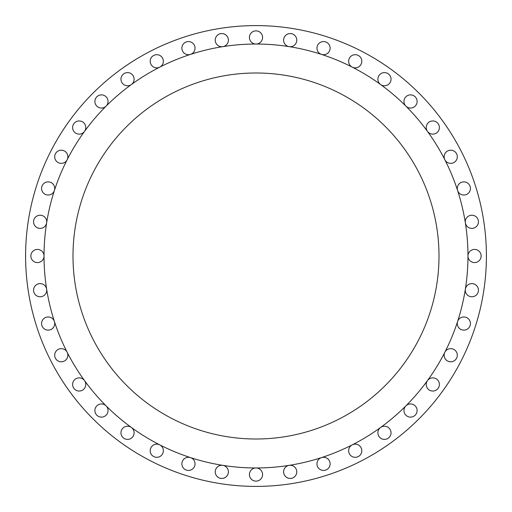 <?xml version="1.0" encoding="UTF-8"?>
<svg xmlns="http://www.w3.org/2000/svg" width="512" height="512" viewBox="0 0 512 512"><rect width="100%" height="100%" fill="white"/><g stroke="black" fill="none" stroke-linecap="round" stroke-linejoin="round"><path stroke-width="0.77" d="M150.195 450.733A6.586 6.586 0 0 0 156.781 457.312A6.586 6.586 0 0 0 159.77 444.864A6.586 6.586 0 0 0 150.195 450.733M181.882 463.853A6.586 6.586 0 0 0 188.467 470.438A6.586 6.586 0 0 0 190.496 457.594A6.586 6.586 0 0 0 181.882 463.853M215.226 471.859A6.586 6.586 0 0 0 221.811 478.445A6.586 6.586 0 0 0 228.397 471.859A6.586 6.586 0 0 0 222.842 465.357A6.586 6.586 0 0 0 215.226 471.859M249.414 474.554A6.586 6.586 0 0 0 256 481.133A6.586 6.586 0 0 0 262.586 474.554A6.586 6.586 0 0 0 256 467.968A6.586 6.586 0 0 0 249.414 474.554M283.603 471.859A6.586 6.586 0 0 0 290.189 478.445A6.586 6.586 0 0 0 296.774 471.859A6.586 6.586 0 0 0 289.158 465.357A6.586 6.586 0 0 0 283.603 471.859M316.954 463.853A6.586 6.586 0 0 0 323.533 470.438A6.586 6.586 0 0 0 330.118 463.853A6.586 6.586 0 0 0 321.504 457.594A6.586 6.586 0 0 0 316.954 463.853M348.64 450.733A6.586 6.586 0 0 0 355.219 457.312A6.586 6.586 0 0 0 361.805 450.733A6.586 6.586 0 0 0 352.23 444.864A6.586 6.586 0 0 0 348.64 450.733M377.875 432.813A6.586 6.586 0 0 0 384.461 439.392A6.586 6.586 0 0 0 387.45 426.944A6.586 6.586 0 0 0 377.875 432.813M403.955 410.541A6.586 6.586 0 0 0 410.541 417.12A6.586 6.586 0 0 0 413.056 404.454A6.586 6.586 0 0 0 403.955 410.541M426.227 384.461A6.586 6.586 0 0 0 432.813 391.046A6.586 6.586 0 0 0 434.848 378.202A6.586 6.586 0 0 0 426.227 384.461M444.147 355.219A6.586 6.586 0 0 0 450.733 361.805A6.586 6.586 0 0 0 452.269 348.819A6.586 6.586 0 0 0 444.147 355.219M457.274 323.533A6.586 6.586 0 0 0 463.853 330.118A6.586 6.586 0 0 0 470.438 323.533A6.586 6.586 0 0 0 457.594 321.504A6.586 6.586 0 0 0 457.274 323.533M465.28 290.189A6.586 6.586 0 0 0 471.859 296.774A6.586 6.586 0 0 0 478.445 290.189A6.586 6.586 0 0 0 472.378 283.629A6.586 6.586 0 0 0 465.28 290.189M467.968 256A6.586 6.586 0 0 0 474.554 262.586A6.586 6.586 0 0 0 481.133 256A6.586 6.586 0 0 0 474.554 249.414A6.586 6.586 0 0 0 467.968 256A211.968 211.968 0 0 0 256 44.032A211.968 211.968 0 0 0 44.032 256A211.968 211.968 0 0 0 256 467.968A211.968 211.968 0 0 0 467.968 256M465.357 222.842A6.586 6.586 0 0 0 472.378 228.371A6.586 6.586 0 0 0 478.445 221.811A6.586 6.586 0 0 0 471.859 215.226A6.586 6.586 0 0 0 465.357 222.842M457.594 190.496A6.586 6.586 0 0 0 470.438 188.467A6.586 6.586 0 0 0 463.853 181.882A6.586 6.586 0 0 0 457.594 190.496M444.864 159.77A6.586 6.586 0 0 0 457.312 156.781A6.586 6.586 0 0 0 450.733 150.195A6.586 6.586 0 0 0 444.864 159.77M427.488 131.411A6.586 6.586 0 0 0 439.392 127.539A6.586 6.586 0 0 0 432.813 120.954A6.586 6.586 0 0 0 427.488 131.411M405.882 106.118A6.586 6.586 0 0 0 417.12 101.459A6.586 6.586 0 0 0 410.541 94.88A6.586 6.586 0 0 0 405.882 106.118M380.589 84.512A6.586 6.586 0 0 0 391.046 79.187A6.586 6.586 0 0 0 384.461 72.608A6.586 6.586 0 0 0 380.589 84.512M352.23 67.136A6.586 6.586 0 0 0 361.805 61.267A6.586 6.586 0 0 0 355.219 54.688A6.586 6.586 0 0 0 352.23 67.136M321.504 54.406A6.586 6.586 0 0 0 330.118 48.147A6.586 6.586 0 0 0 323.533 41.562A6.586 6.586 0 0 0 321.504 54.406M289.158 46.643A6.586 6.586 0 0 0 296.774 40.141A6.586 6.586 0 0 0 290.189 33.555A6.586 6.586 0 0 0 283.603 40.141A6.586 6.586 0 0 0 289.158 46.643M256 44.032A6.586 6.586 0 0 0 262.586 37.446A6.586 6.586 0 0 0 256 30.867A6.586 6.586 0 0 0 249.414 37.446A6.586 6.586 0 0 0 256 44.032M222.842 46.643A6.586 6.586 0 0 0 228.397 40.141A6.586 6.586 0 0 0 221.811 33.555A6.586 6.586 0 0 0 215.226 40.141A6.586 6.586 0 0 0 222.842 46.643M190.496 54.406A6.586 6.586 0 0 0 188.467 41.562A6.586 6.586 0 0 0 181.882 48.147A6.586 6.586 0 0 0 190.496 54.406M159.77 67.136A6.586 6.586 0 0 0 156.781 54.688A6.586 6.586 0 0 0 150.195 61.267A6.586 6.586 0 0 0 159.77 67.136M131.411 84.512A6.586 6.586 0 0 0 127.539 72.608A6.586 6.586 0 0 0 124.55 85.056A6.586 6.586 0 0 0 131.411 84.512M106.118 106.118A6.586 6.586 0 0 0 101.459 94.88A6.586 6.586 0 0 0 98.944 107.546A6.586 6.586 0 0 0 106.118 106.118M84.512 131.411A6.586 6.586 0 0 0 79.187 120.954A6.586 6.586 0 0 0 77.152 133.798A6.586 6.586 0 0 0 84.512 131.411M67.136 159.77A6.586 6.586 0 0 0 61.267 150.195A6.586 6.586 0 0 0 59.731 163.181A6.586 6.586 0 0 0 67.136 159.77M54.406 190.496A6.586 6.586 0 0 0 48.147 181.882A6.586 6.586 0 0 0 41.562 188.467A6.586 6.586 0 0 0 54.406 190.496M120.954 432.813A6.586 6.586 0 0 0 127.539 439.392A6.586 6.586 0 0 0 131.411 427.488A6.586 6.586 0 0 0 120.954 432.813M94.88 410.541A6.586 6.586 0 0 0 101.459 417.12A6.586 6.586 0 0 0 106.118 405.882A6.586 6.586 0 0 0 94.88 410.541M72.608 384.461A6.586 6.586 0 0 0 79.187 391.046A6.586 6.586 0 0 0 84.512 380.589A6.586 6.586 0 0 0 72.608 384.461M54.688 355.219A6.586 6.586 0 0 0 61.267 361.805A6.586 6.586 0 0 0 67.136 352.23A6.586 6.586 0 0 0 54.688 355.219M41.562 323.533A6.586 6.586 0 0 0 48.147 330.118A6.586 6.586 0 0 0 54.406 321.504A6.586 6.586 0 0 0 41.562 323.533M33.555 290.189A6.586 6.586 0 0 0 40.141 296.774A6.586 6.586 0 0 0 46.643 289.158A6.586 6.586 0 0 0 39.622 283.629A6.586 6.586 0 0 0 33.555 290.189M46.643 222.842A6.586 6.586 0 0 0 40.141 215.226A6.586 6.586 0 0 0 33.555 221.811A6.586 6.586 0 0 0 39.622 228.371A6.586 6.586 0 0 0 46.643 222.842M30.867 256A6.586 6.586 0 0 0 37.446 262.586A6.586 6.586 0 0 0 44.032 256A6.586 6.586 0 0 0 37.446 249.414A6.586 6.586 0 0 0 30.867 256M486.4 256A230.4 230.4 0 0 0 256 25.6A230.4 230.4 0 0 0 25.6 256A230.4 230.4 0 0 0 256 486.4A230.4 230.4 0 0 0 486.4 256M72.998 256A183.002 183.002 0 0 0 256 439.002A183.002 183.002 0 0 0 439.002 256A183.002 183.002 0 0 0 256 72.998A183.002 183.002 0 0 0 72.998 256"/></g></svg>

